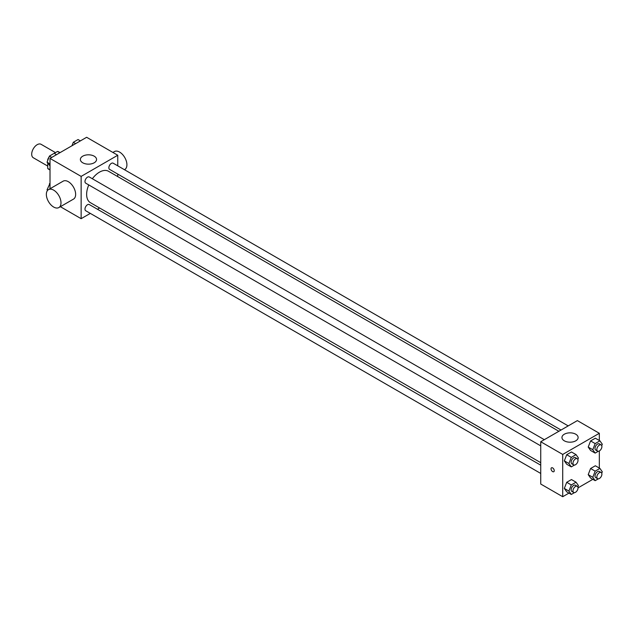 <?xml version="1.0" encoding="UTF-8"?>
<svg xmlns="http://www.w3.org/2000/svg" width="634" height="634" viewBox="0 0 634 634"><rect width="100%" height="100%" fill="white"/><g stroke="black" fill="none" stroke-linecap="round" stroke-linejoin="round"><path stroke-width="0.95" d="M55.491 152.62L41.075 144.298A7.767 4.486 120 0 0 35.092 146.375A7.767 4.486 120 0 0 31.7 154.197A7.767 4.486 120 0 0 33.309 157.755L47.724 166.076M54.223 153.349L57.528 151.439A10.025 5.785 120 0 1 58.685 151.859L60.04 152.635M50.015 169.746L47.724 168.422A10.025 5.785 120 0 0 48.66 169.223L50.015 169.999M47.724 168.422L47.724 163.168M47.724 160.473L47.724 159.522A10.025 5.785 120 0 1 49.095 156.931M59.818 152.762L57.528 151.439M50.015 188.75L50.015 158.421L86.636 137.285L117.758 155.251L117.758 165.839M90.313 213.389L81.136 218.682L60.373 206.692M99.633 208.007L97.454 209.26M88.776 184.93A18.124 10.469 120 0 0 86.636 194.369A18.124 10.469 120 0 0 90.385 202.666L540.739 462.677M558.871 431.279L108.517 171.267A18.124 10.469 120 0 0 92.35 178.74M117.758 174.096L117.758 176.609M81.136 218.682L81.136 176.395L117.758 155.251M568.191 425.897L113.177 163.192A3.574 2.061 120 0 0 110.419 164.151A3.574 2.061 120 0 0 108.866 167.748A3.574 2.061 120 0 0 109.603 169.381L561.042 430.026M540.739 465.19L89.299 204.552A3.574 2.061 120 0 0 86.541 205.511A3.574 2.061 120 0 0 84.988 209.109A3.574 2.061 120 0 0 85.725 210.742L540.739 473.447M540.739 445.868L85.725 183.171A3.574 2.061 -60 0 1 85.725 179.042A3.574 2.061 -60 0 1 89.299 176.981L544.313 439.679M81.136 176.395L50.015 158.421M82.745 162.787A8.091 4.676 180 0 1 80.367 159.483A8.091 4.676 180 0 1 88.467 154.807A8.091 4.676 180 0 1 96.558 159.483A8.091 4.676 180 0 1 91.558 163.802A8.091 4.676 180 0 1 82.745 162.787M48.493 189.629L63.146 181.165A10.358 5.983 60 0 1 71.127 183.947A10.358 5.983 60 0 1 75.644 194.369A10.358 5.983 60 0 1 73.504 199.108L58.851 207.564A10.358 5.983 60 0 1 48.493 201.588A10.358 5.983 60 0 1 48.493 189.629A10.358 5.983 60 0 1 56.474 192.403A10.358 5.983 60 0 1 60.999 202.825A10.358 5.983 60 0 1 58.851 207.564M124.438 169.698L124.771 169.508A10.358 5.983 -120 0 0 124.771 157.549A10.358 5.983 -120 0 0 114.413 151.566L112.9 152.445M568.96 493.109L562.715 496.715L540.739 484.035L540.739 441.747L577.368 420.604L599.336 433.291L599.336 440.503M592.838 479.328L578.026 487.879M590.587 450.457L588.209 447.073L590.587 440.939L595.342 438.197L590.587 440.939L588.209 447.073L590.587 450.457L595.168 453.096L592.782 449.712L595.168 443.586L599.923 440.836L602.3 444.22L601.745 445.647M566.709 491.81L564.331 488.426L566.709 482.3L571.464 479.55L566.709 482.3L564.331 488.426L566.709 491.81L571.289 494.457L568.904 491.073L571.289 484.939L576.044 482.197L578.422 485.581L577.867 487.007M599.336 450.964L599.336 468.074M562.715 496.715L562.715 454.435L599.336 433.291M590.587 478.028L588.209 474.644L590.587 468.51L595.342 465.768L590.587 468.51L588.209 474.644L590.587 478.028L595.168 480.667L592.782 477.283L595.168 471.157L599.923 468.407L602.3 471.791L601.745 473.218M566.709 464.239L564.331 460.855L566.709 454.729L571.464 451.979L566.709 454.729L564.331 460.855L566.709 464.239L571.289 466.886L568.904 463.502L571.289 457.368L576.044 454.626L578.422 458.01L577.867 459.436M562.715 454.435L540.739 441.747M564.315 440.82A8.091 4.676 180 0 1 561.946 437.515A8.091 4.676 180 0 1 570.037 432.848A8.091 4.676 180 0 1 578.129 437.515A8.091 4.676 180 0 1 573.136 441.835A8.091 4.676 180 0 1 564.315 440.82M554.243 470.69A2.267 1.308 60 0 1 553.775 471.72A2.267 1.308 60 0 1 551.509 470.412A2.267 1.308 60 0 1 551.509 467.797A2.267 1.308 60 0 1 553.26 468.407A2.267 1.308 60 0 1 554.243 470.69M553.775 471.72A2.267 1.308 60 0 1 551.517 470.412A2.267 1.308 60 0 1 551.517 467.797M574.428 465.071L571.289 466.886M577.281 458.715L575.45 457.661A3.574 2.061 120 0 0 572.7 458.62A3.574 2.061 120 0 0 571.139 462.21A3.574 2.061 120 0 0 571.876 463.85L573.707 464.904A3.574 2.061 120 0 0 577.281 462.844A3.574 2.061 120 0 0 577.281 458.715A3.574 2.061 120 0 0 574.531 459.674A3.574 2.061 120 0 0 572.97 463.272A3.574 2.061 120 0 0 573.707 464.904M568.904 463.502L564.331 460.855M571.289 457.368L566.709 454.729M576.044 454.626L571.464 451.979M598.306 451.289L595.168 453.096M601.159 444.933L599.328 443.871A3.574 2.061 120 0 0 596.578 444.83A3.574 2.061 120 0 0 595.017 448.428A3.574 2.061 120 0 0 595.754 450.061L597.585 451.123A3.574 2.061 120 0 0 601.159 449.054A3.574 2.061 120 0 0 601.159 444.933A3.574 2.061 120 0 0 598.409 445.884A3.574 2.061 120 0 0 596.848 449.482A3.574 2.061 120 0 0 597.585 451.123M592.782 449.712L588.209 447.073M595.168 443.586L590.587 440.939M599.923 440.836L595.342 438.197M574.428 492.642L571.289 494.457M577.281 486.286L575.45 485.232A3.574 2.061 120 0 0 572.7 486.191A3.574 2.061 120 0 0 571.139 489.781A3.574 2.061 120 0 0 571.876 491.421L573.707 492.475A3.574 2.061 120 0 0 577.281 490.415A3.574 2.061 120 0 0 577.281 486.286A3.574 2.061 120 0 0 574.531 487.245A3.574 2.061 120 0 0 572.97 490.843A3.574 2.061 120 0 0 573.707 492.475M568.904 491.073L564.331 488.426M571.289 484.939L566.709 482.3M576.044 482.197L571.464 479.55M598.306 478.86L595.168 480.667M601.159 472.504L599.328 471.442A3.574 2.061 120 0 0 596.578 472.401A3.574 2.061 120 0 0 595.017 475.999A3.574 2.061 120 0 0 595.754 477.632L597.585 478.694A3.574 2.061 120 0 0 601.159 476.625A3.574 2.061 120 0 0 601.159 472.504A3.574 2.061 120 0 0 598.409 473.455A3.574 2.061 120 0 0 596.848 477.053A3.574 2.061 120 0 0 597.585 478.694M592.782 477.283L588.209 474.644M595.168 471.157L590.587 468.51M599.923 468.407L595.342 465.768M50.015 165.926L47.051 162.209L49.428 156.075L54.183 153.333L56.513 154.672M50.015 163.921L47.051 162.209M51.75 157.422L49.428 156.075M71.959 145.749L73.306 142.293L78.061 139.543L80.383 140.891M75.628 143.633L73.306 142.293M47.526 190.454L47.051 189.78L50.015 183.313M47.764 190.192L47.051 189.78M50.015 183.987L49.428 183.646"/></g></svg>
